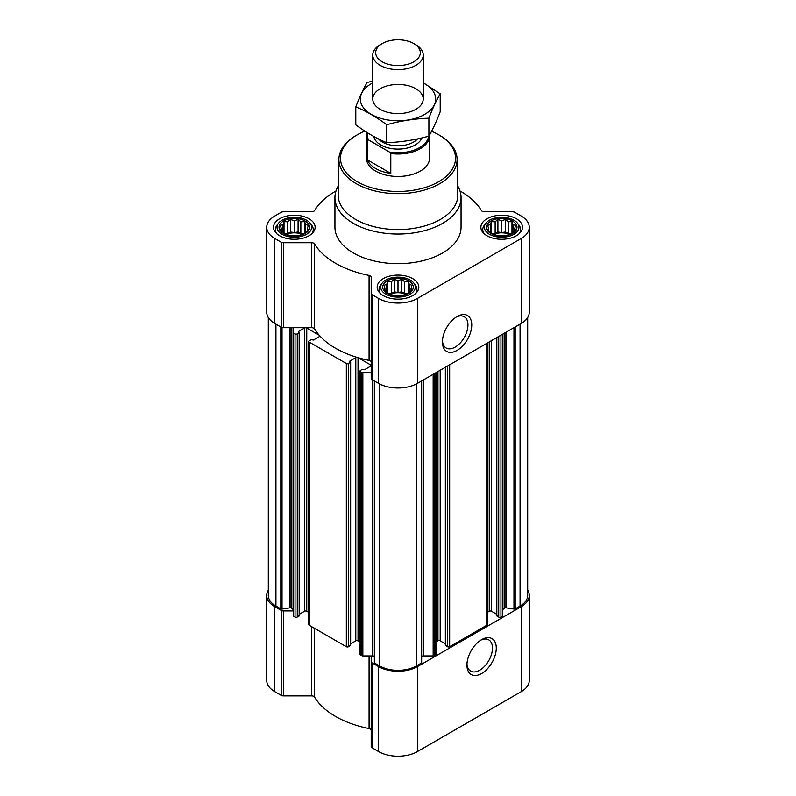 <?xml version="1.0" encoding="UTF-8"?>
<svg xmlns="http://www.w3.org/2000/svg" width="796" height="796" viewBox="0 0 796 796"><rect width="100%" height="100%" fill="white"/><g stroke="black" fill="none" stroke-linecap="round" stroke-linejoin="round"><path stroke-width="1.19" d="M456.098 317.136A18.049 10.418 -60 0 1 464.207 316.738A18.049 10.418 -60 0 1 466.973 331.196A18.049 10.418 -60 0 1 455.183 347.096A18.049 10.418 -60 0 1 446.158 347.991A18.049 10.418 -60 0 1 442.457 340.768M308.38 229.775L304.619 233.546L300.848 234.84L298.082 235.725L290.55 235.725L284.013 233.546L280.252 229.775L281.257 228.313L280.252 225.427L283.008 224.542L284.013 221.656L287.784 221.786L290.55 219.477L294.311 220.771L298.082 219.477L300.848 221.786L304.619 221.656L305.624 224.542L308.38 225.427L307.375 228.313L308.38 229.775M305.127 221.009A15.293 8.826 180 0 1 298.271 235.785A15.293 8.826 180 0 1 279.545 224.969A15.293 8.826 180 0 1 305.127 221.009M515.748 229.775L511.987 233.546L508.216 234.84L505.45 235.725L497.918 235.725L491.381 233.546L487.62 229.775L488.625 228.313L487.62 225.427L490.376 224.542L491.381 221.656L495.152 221.786L497.918 219.477L501.689 220.771L505.45 219.477L508.216 221.786L511.987 221.656L512.992 224.542L515.748 225.427L514.743 228.313L515.748 229.775M512.495 221.009A15.293 8.826 180 0 1 505.639 235.785A15.293 8.826 180 0 1 486.913 224.969A15.293 8.826 180 0 1 512.495 221.009M412.069 289.635L408.298 293.406L404.527 294.699L401.771 295.585L394.229 295.585L387.702 293.406L383.931 289.635L384.946 288.172L383.931 285.286L386.687 284.401L387.702 281.515L391.473 281.645L394.229 279.336L398 280.63L401.771 279.336L404.527 281.645L408.298 281.515L409.313 284.401L412.069 285.286L411.054 288.172L412.069 289.635M408.816 280.879A15.293 8.826 180 0 1 401.96 295.644A15.293 8.826 180 0 1 383.224 284.829A15.293 8.826 180 0 1 408.816 280.879M299.346 614.223L304.52 611.248A1.572 0.905 0 0 1 306.749 611.248L308.739 612.393M336.002 190.96A88.296 50.974 0 0 0 314.579 210.562A3.154 1.821 0 0 1 311.594 211.786L283.406 211.786A3.154 1.821 0 0 0 281.177 212.313L274.809 215.995A27.591 15.93 0 0 0 266.72 227.258L266.72 312.221A27.591 15.93 0 0 0 274.809 323.484L281.177 327.166A3.154 1.821 0 0 0 283.406 327.693L293.197 327.693L293.197 615.736A1.264 0.726 0 0 0 293.575 616.253L295.037 617.099A1.572 0.905 0 0 0 297.266 617.099L299.167 615.497M356.996 640.591A88.296 50.974 0 0 0 358.18 640.939L358.031 640.85A1.572 0.905 0 0 0 356.996 640.591A1.572 0.905 0 0 0 355.802 640.85L355.802 357.633A1.572 0.905 0 0 1 356.996 357.364A88.296 50.974 0 0 0 358.18 357.722A88.296 50.974 0 0 0 369.075 360.389A3.154 1.821 0 0 1 371.195 362.11M350.638 643.835L355.802 640.85M306.749 611.248L306.749 328.022L319.196 335.206A88.296 50.974 0 0 0 319.803 335.892A1.572 0.905 0 0 1 319.803 335.942A1.572 0.905 0 0 1 319.345 336.589L313.435 340.001L311.097 339.673L309.196 340.768A1.572 0.905 0 0 0 308.739 341.414L308.739 624.631A1.572 0.905 0 0 0 309.196 625.278L346.33 646.71A1.572 0.905 0 0 0 348.558 646.71L350.449 645.098M358.18 357.722L370.628 364.906A1.572 0.905 0 0 1 371.095 365.553A1.572 0.905 0 0 1 370.628 366.19L364.717 369.603L362.379 369.284L360.488 370.379A1.572 0.905 0 0 0 360.021 371.026L360.021 654.242A1.572 0.905 0 0 0 360.488 654.889L361.951 655.735A1.264 0.726 0 0 0 362.847 655.944L371.195 655.944L371.195 746.568A3.154 1.821 0 0 0 372.12 747.852L378.488 751.533A27.591 15.93 0 0 0 417.512 751.533L521.191 691.674A27.591 15.93 0 0 0 529.28 680.411L529.28 595.438A27.591 15.93 0 0 0 527.698 590.135M358.18 640.939L360.021 642.004M360.021 371.026A1.572 0.905 0 0 0 360.488 371.662L361.951 372.518A1.264 0.726 0 0 0 362.847 372.727L371.195 372.727M319.803 335.892A88.296 50.974 0 0 0 356.996 357.364M308.739 341.414A1.572 0.905 0 0 0 309.196 342.061L346.33 363.493A1.572 0.905 0 0 0 348.558 363.493L350.638 362.14L349.892 361.563M349.892 361.046L355.802 357.633M306.749 328.022A1.572 0.905 0 0 0 304.52 328.022L298.609 331.435M266.72 227.258A27.591 15.93 0 0 0 274.809 238.521L281.177 242.203A3.154 1.821 0 0 0 283.406 242.73L311.594 242.73A3.154 1.821 0 0 1 314.579 243.954L314.579 328.917A88.296 50.974 0 0 0 319.196 335.206M314.579 328.917A3.154 1.821 0 0 0 311.594 327.693L293.197 327.693L293.197 610.353A4.726 2.726 0 0 0 291.814 608.413L291.814 327.693M293.197 332.519A1.264 0.726 0 0 0 293.575 333.036L295.037 333.882A1.572 0.905 0 0 0 297.266 333.882L299.167 332.788L298.609 331.952M268.302 317.534L268.302 595.438A26.019 15.024 0 0 0 275.923 606.064L280.809 608.88A1.264 0.726 0 0 0 282.023 609.069L289.933 607.846L289.933 327.693M496.833 615.497L498.734 617.099A1.572 0.905 0 0 0 500.963 617.099L502.425 616.253A1.264 0.726 0 0 0 502.803 615.736L502.803 334.111M445.551 645.098L447.442 646.71A1.572 0.905 0 0 0 449.67 646.71L486.804 625.278A1.572 0.905 0 0 0 487.261 624.631L487.261 343.076M421.651 656.252A4.726 2.726 0 0 1 423.82 655.944L433.153 655.944A1.264 0.726 0 0 0 434.049 655.735L435.512 654.889A1.572 0.905 0 0 0 435.979 654.242L435.979 372.687M374.389 662.401A1.264 0.726 0 0 0 374.349 662.59A1.264 0.726 0 0 0 374.717 663.108L379.602 665.924A26.019 15.024 0 0 0 416.398 665.924L421.283 663.108A1.264 0.726 0 0 0 421.651 662.59A1.264 0.726 0 0 0 421.611 662.401M314.579 243.954A88.296 50.974 0 0 0 369.075 275.416A3.154 1.821 0 0 1 371.195 277.137L371.195 293.416A3.154 1.821 0 0 0 372.12 294.709L378.488 298.381A27.591 15.93 0 0 0 417.512 298.381L521.191 238.521A27.591 15.93 0 0 0 529.28 227.258A27.591 15.93 0 0 0 521.191 215.995L514.823 212.313A3.154 1.821 0 0 0 512.594 211.786L484.406 211.786A3.154 1.821 0 0 1 481.421 210.562A88.296 50.974 0 0 0 459.998 190.96M371.195 293.416L371.195 378.379A3.154 1.821 0 0 0 372.12 379.672L378.488 383.344A27.591 15.93 0 0 0 417.512 383.344L521.191 323.484A27.591 15.93 0 0 0 529.28 312.221L529.28 227.258M457.093 350.399A20.746 11.98 -60 0 1 442.417 341.932A20.746 11.98 -60 0 1 457.093 316.529A20.746 11.98 -60 0 1 471.759 324.997A20.746 11.98 -60 0 1 457.093 350.399M516.405 218.761A20.815 12.02 180 0 1 522.494 227.258A20.815 12.02 180 0 1 501.689 239.268A20.815 12.02 180 0 1 480.874 227.258A20.815 12.02 180 0 1 493.719 216.154A20.815 12.02 180 0 1 516.405 218.761M309.037 218.761A20.815 12.02 180 0 1 315.126 227.258A20.815 12.02 180 0 1 294.311 239.268A20.815 12.02 180 0 1 273.506 227.258A20.815 12.02 180 0 1 286.351 216.154A20.815 12.02 180 0 1 309.037 218.761M412.716 278.62A20.815 12.02 180 0 1 418.815 287.117A20.815 12.02 180 0 1 398 299.137A20.815 12.02 180 0 1 377.185 287.117A20.815 12.02 180 0 1 390.04 276.013A20.815 12.02 180 0 1 412.716 278.62M457.67 185.856A63.063 36.407 180 0 1 461.063 197.647L461.063 227.258A63.063 36.407 180 0 1 398 263.665A63.063 36.407 180 0 1 334.937 227.258L334.937 197.647A63.063 36.407 180 0 1 338.33 185.856M502.803 610.353A4.726 2.726 0 0 1 504.186 608.413L504.843 608.035A1.264 0.726 0 0 1 506.067 607.846L513.977 609.069A1.264 0.726 0 0 0 515.191 608.88L520.077 606.064A26.019 15.024 0 0 0 527.698 595.438L527.698 317.534M291.814 608.413L291.157 608.035A1.264 0.726 0 0 0 289.933 607.846M374.349 656.252A4.726 2.726 0 0 0 372.18 655.944L371.195 655.944M435.979 642.004L437.969 640.85L437.969 371.533M445.362 643.835L440.198 640.85A1.572 0.905 0 0 0 437.969 640.85M487.261 612.393L489.251 611.248L489.251 341.932M496.654 614.223L491.48 611.248A1.572 0.905 0 0 0 489.251 611.248M268.302 590.135A27.591 15.93 0 0 0 266.72 595.438A27.591 15.93 0 0 0 274.809 606.711L281.177 610.383A3.154 1.821 0 0 0 283.406 610.92L293.197 610.92M266.72 595.438L266.72 680.411A27.591 15.93 0 0 0 274.809 691.674L281.177 695.346A3.154 1.821 0 0 0 283.406 695.883L311.594 695.883A3.154 1.821 0 0 1 314.579 697.107A88.296 50.974 0 0 0 369.075 728.569A3.154 1.821 0 0 1 371.195 730.29M371.195 661.605A3.154 1.821 0 0 0 372.12 662.889L378.488 666.57A27.591 15.93 0 0 0 417.512 666.57L521.191 606.711A27.591 15.93 0 0 0 529.28 595.438M481.62 673.525A20.746 11.98 -60 0 1 466.944 665.058A20.746 11.98 -60 0 1 481.62 639.656A20.746 11.98 -60 0 1 496.286 648.123A20.746 11.98 -60 0 1 481.62 673.525M431.571 131.29A57.521 33.213 180 0 1 438.676 134.773L438.676 134.773A57.521 33.213 180 0 1 438.676 181.737A57.521 33.213 180 0 1 357.324 181.737A57.521 33.213 180 0 1 357.324 134.773A57.521 33.213 180 0 1 364.847 131.111M429.512 135.081A31.532 18.209 180 0 1 429.532 135.808L429.532 158.255A31.532 18.209 180 0 1 398 176.463A31.532 18.209 180 0 1 366.468 158.255L366.468 135.808A31.532 18.209 180 0 1 366.996 132.484M439.79 135.41L438.676 134.773L439.79 135.41A59.103 34.119 180 0 1 457.093 159.12A59.103 34.119 180 0 1 398 193.657A59.103 34.119 180 0 1 338.907 159.12A59.103 34.119 180 0 1 356.21 135.41L357.324 134.773M457.093 159.12L457.849 194.602A59.859 34.556 180 0 1 398 229.586A59.859 34.556 180 0 1 338.151 194.602L338.907 159.12M461.063 197.647A63.063 36.407 180 0 1 398 234.054A63.063 36.407 180 0 1 334.937 197.647M410.219 280.063A17.283 9.98 180 0 1 413.781 283.048A17.283 9.98 180 0 1 398 297.097A17.283 9.98 180 0 1 382.219 283.048A17.283 9.98 180 0 1 410.219 280.063M413.781 283.048L415.273 284.978A18.925 10.925 180 0 1 416.925 289.436A18.925 10.925 180 0 1 415.432 293.684M380.568 293.684A18.925 10.925 180 0 1 379.075 289.436A18.925 10.925 180 0 1 380.727 284.978L382.219 283.048M513.908 220.203A17.283 9.98 180 0 1 517.46 223.179A17.283 9.98 180 0 1 501.689 237.238A17.283 9.98 180 0 1 485.908 223.179A17.283 9.98 180 0 1 513.908 220.203M517.46 223.179L518.952 225.119A18.925 10.925 180 0 1 520.604 229.576A18.925 10.925 180 0 1 519.111 233.825M484.257 233.825A18.925 10.925 180 0 1 482.764 229.576A18.925 10.925 180 0 1 484.416 225.119L485.908 223.179M306.54 220.203A17.283 9.98 180 0 1 310.092 223.179A17.283 9.98 180 0 1 294.311 237.238A17.283 9.98 180 0 1 278.54 223.179A17.283 9.98 180 0 1 306.54 220.203M310.092 223.179L311.584 225.119A18.925 10.925 180 0 1 313.236 229.576A18.925 10.925 180 0 1 311.743 233.825M276.889 233.825A18.925 10.925 180 0 1 275.396 229.576A18.925 10.925 180 0 1 277.048 225.119L278.54 223.179M408.298 281.515L408.298 293.406M409.313 284.401L409.313 291.943M404.527 281.645L404.527 293.465L401.771 291.873L398 292.45L394.229 291.873L391.473 293.465L388.886 293.863M407.114 293.863L404.527 293.465M401.771 279.336L401.771 291.873M398 280.63L398 292.45M394.229 279.336L394.229 291.873M391.473 281.645L391.473 293.465M387.702 281.515L387.702 293.406M386.687 284.401L386.687 291.943M384.946 288.172L384.946 290.53M411.054 288.172L411.054 290.53M405.861 294.291A12.617 7.283 0 0 0 390.139 294.291M394.358 295.595A12.617 7.283 180 0 1 401.642 295.595M511.987 221.656L511.987 233.546M512.992 224.542L512.992 232.084M508.216 221.786L508.216 233.596L505.45 232.004L501.689 232.591L497.918 232.004L495.152 233.596L492.575 234.004M510.793 234.004L508.216 233.596M505.45 219.477L505.45 232.004M501.689 220.771L501.689 232.591M497.918 219.477L497.918 232.004M495.152 221.786L495.152 233.596M491.381 221.656L491.381 233.546M490.376 224.542L490.376 232.084M488.625 228.313L488.625 230.671M514.743 228.313L514.743 230.671M509.54 234.432A12.617 7.283 0 0 0 493.828 234.432M304.619 221.656L304.619 233.546M305.624 224.542L305.624 232.084M300.848 221.786L300.848 233.596L298.082 232.004L294.311 232.591L290.55 232.004L287.784 233.596L285.207 234.004M303.425 234.004L300.848 233.596M298.082 219.477L298.082 232.004M294.311 220.771L294.311 232.591M290.55 219.477L290.55 232.004M287.784 221.786L287.784 233.596M284.013 221.656L284.013 233.546M283.008 224.542L283.008 232.084M281.257 228.313L281.257 230.671M307.375 228.313L307.375 230.671M302.172 234.432A12.617 7.283 0 0 0 286.46 234.432M498.037 235.735A12.617 7.283 180 0 1 505.331 235.735M290.669 235.735A12.617 7.283 180 0 1 297.963 235.735M480.625 640.263A18.049 10.418 -60 0 1 488.734 639.865A18.049 10.418 -60 0 1 491.5 654.322A18.049 10.418 -60 0 1 479.709 670.222A18.049 10.418 -60 0 1 470.685 671.118A18.049 10.418 -60 0 1 466.983 663.904M428.576 136.245A30.646 17.691 180 0 1 389.543 152.086L368.548 139.957A30.646 17.691 180 0 1 367.603 132.862M368.548 139.957L367.304 139.967A31.532 18.209 180 0 1 366.468 135.808M429.532 135.808A31.532 18.209 180 0 1 390.796 153.529L389.543 152.086M390.796 153.529L390.796 173.399L367.304 159.837A31.532 18.209 0 0 0 390.796 173.399M367.304 139.967L367.304 159.837M415.84 44.755L413.791 43.571A22.328 12.885 180 0 1 413.791 61.799A22.328 12.885 180 0 1 382.209 61.799A22.328 12.885 180 0 1 382.209 43.571A22.328 12.885 180 0 1 413.791 43.571L415.84 44.755A25.223 14.567 180 0 1 423.223 55.063A25.223 14.567 180 0 1 398 69.62A25.223 14.567 180 0 1 372.777 55.063A25.223 14.567 180 0 1 380.16 44.755L382.209 43.571M423.223 82.874A37.681 21.761 180 0 1 424.646 114.415A37.681 21.761 180 0 1 370.667 114.017A37.681 21.761 180 0 1 372.777 82.874M415.84 109.331A25.223 14.567 180 0 1 380.16 109.331A25.223 14.567 180 0 1 380.16 88.734A25.223 14.567 180 0 1 415.84 88.734A25.223 14.567 180 0 1 415.84 109.331L415.84 109.331M372.777 81.063L367.105 82.515C363.334 88.953 359.563 97.072 355.792 106.883C365.961 111.062 376.259 117.012 386.687 124.713C400.756 120.853 414.825 118.674 428.895 118.186C432.666 108.375 436.437 100.256 440.208 93.819L423.223 82.754M440.208 93.819L440.208 111.788C436.437 121.599 432.666 129.718 428.895 136.156C414.825 140.016 400.756 142.195 386.687 142.683C376.528 138.494 366.23 132.554 355.792 124.843L355.792 106.883M428.895 118.186L428.895 136.156M386.687 124.713L386.687 142.683M361.951 655.735L361.951 372.518M360.488 654.889L360.488 371.662M346.33 646.71L346.33 363.493M309.196 625.278L309.196 342.061M295.037 617.099L295.037 333.882M293.575 616.253L293.575 333.036M280.809 608.88L280.809 326.947M275.923 606.064L275.923 324.131M502.425 616.253L502.425 334.32M500.963 617.099L500.963 335.166M486.804 625.278L486.804 343.345M449.67 646.71L449.67 364.777M435.512 654.889L435.512 372.956M434.049 655.735L434.049 373.802M421.283 663.108L421.283 381.175M416.398 665.924L416.398 383.961M274.809 238.521L274.809 323.484M281.177 242.203L281.177 327.166M283.406 242.73L283.406 327.693M311.594 242.73L311.594 327.693M369.075 275.416L369.075 360.389M372.12 294.709L372.12 379.672M378.488 298.381L378.488 383.344M417.512 298.381L417.512 383.344M521.191 238.521L521.191 323.484M374.717 663.108L374.717 381.175M379.602 665.924L379.602 383.961M515.191 608.88L515.191 326.947M520.077 606.064L520.077 324.131M282.023 609.069L282.023 327.514M291.157 608.035L291.157 327.693M297.266 617.099L297.266 333.882M299.167 616.005L299.167 332.788M304.52 611.248L304.52 328.022M319.345 336.589L319.345 335.385M348.558 646.71L348.558 363.493M350.449 645.616L350.449 362.399M358.031 640.85L358.031 357.673M370.628 366.19L370.628 364.906M362.847 655.944L362.847 372.727M372.18 655.944L372.18 379.702M423.82 655.944L423.82 379.702M433.153 655.944L433.153 374.319M440.198 640.85L440.198 370.249M445.551 645.616L445.551 367.155M447.442 646.71L447.442 366.07M491.48 611.248L491.48 340.638M496.833 616.005L496.833 337.554M498.734 617.099L498.734 336.459M504.186 608.413L504.186 333.305M504.843 608.035L504.843 332.927M506.067 607.846L506.067 332.221M513.977 609.069L513.977 327.654M274.809 606.711L274.809 691.674M281.177 610.383L281.177 695.346M283.406 610.92L283.406 695.883M311.594 626.661L311.594 695.883M314.579 628.382L314.579 697.107M369.075 655.944L369.075 728.569M372.12 662.889L372.12 747.852M378.488 666.57L378.488 751.533M417.512 666.57L417.512 751.533M521.191 606.711L521.191 691.674M421.771 137.957A24.278 14.02 180 0 1 396.736 149.081A24.278 14.02 180 0 1 373.841 136.514M417.522 138.902A21.92 12.656 180 0 1 398.04 145.807A21.92 12.656 180 0 1 378.518 138.942M299.346 615.746L299.346 332.529M350.638 645.357L350.638 362.14M374.349 662.59L374.349 380.956M421.651 662.59L421.651 380.956M445.362 645.357L445.362 367.264M496.654 615.746L496.654 337.653M379.075 289.436L379.075 292.122M416.925 289.436L416.925 292.122M482.764 229.576L482.764 232.263M520.604 229.576L520.604 232.263M275.396 229.576L275.396 232.263M313.236 229.576L313.236 232.263M372.777 55.063L372.777 99.032M423.223 55.063L423.223 99.032"/></g></svg>
